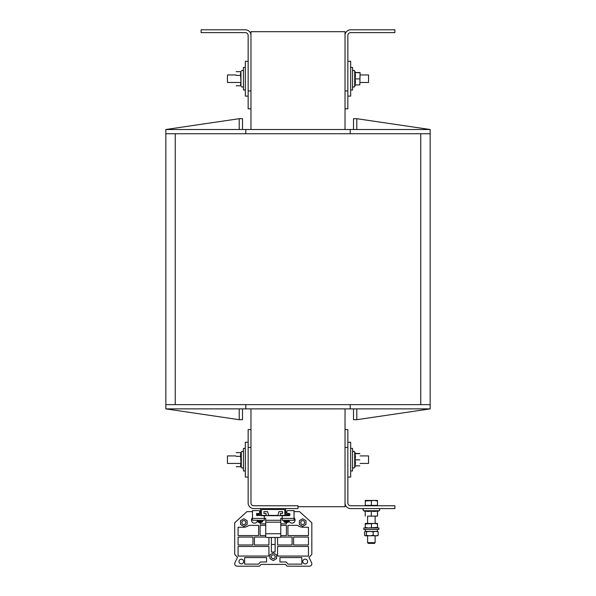 <?xml version="1.0" encoding="UTF-8"?>
<svg xmlns="http://www.w3.org/2000/svg" width="596" height="596" viewBox="0 0 596 596"><rect width="100%" height="100%" fill="white"/><g stroke="black" fill="none" stroke-linecap="round" stroke-linejoin="round"><path stroke-width="0.89" d="M250.968 429.574L250.968 447.447L248.145 447.447L248.145 429.574L250.968 429.574L250.968 408.878M250.968 129.511L250.968 108.815L248.145 108.815L248.145 90.942L250.968 90.942L250.968 108.815M248.145 90.942L248.145 35.447A2.824 2.824 0 0 0 245.321 32.624L201.113 32.624L201.113 29.8L245.321 29.8A5.647 5.647 0 0 1 250.968 35.447L250.968 31.685L345.032 31.685L345.032 90.942L347.855 90.942L347.855 35.447A2.824 2.824 0 0 1 350.679 32.624L394.887 32.624L394.887 29.8L350.679 29.8A5.647 5.647 0 0 0 345.032 35.447M345.032 408.878L345.032 429.574L347.855 429.574L347.855 502.942A2.824 2.824 0 0 0 350.679 505.766L394.887 505.766L394.887 508.589L350.679 508.589A5.647 5.647 0 0 1 345.032 502.942L345.032 506.704L298 506.704M347.855 90.942L347.855 108.815L345.032 108.815L345.032 129.511M356.788 419.696L353.495 419.696L353.495 408.878L356.788 408.878L356.788 419.696L430.163 408.878L356.788 408.878M353.495 408.878L239.212 408.878L239.212 419.696L165.837 408.878L165.837 129.511L239.212 118.693L239.212 129.511L245.798 129.511L245.798 133.742L350.202 133.742L350.202 129.511L245.798 129.511M350.202 408.878L350.202 404.647L245.798 404.647L245.798 408.878M165.837 133.742L175.246 133.742L175.246 404.647L430.163 404.647L430.163 408.878M242.505 408.878L242.505 419.696L239.212 419.696M239.212 408.878L165.837 408.878M350.202 129.511L356.788 129.511L356.788 118.693L430.163 129.511L430.163 133.742L175.246 133.742M353.495 129.511L353.495 118.693L356.788 118.693M356.788 129.511L430.163 129.511M242.505 129.511L242.505 118.693L239.212 118.693M165.837 129.511L239.212 129.511M430.163 404.647L430.163 133.742M175.246 404.647L165.837 404.647M345.032 108.815L345.032 90.942M347.855 447.447L345.032 447.447L345.032 429.574M345.032 502.942L345.032 447.447M250.968 447.447L250.968 502.942A2.824 2.824 0 0 0 253.792 505.766L298 505.766L298 508.589L253.792 508.589A5.647 5.647 0 0 1 248.145 502.942L248.145 447.447M250.968 35.447L250.968 90.942M293.105 510.608L287.793 510.608L293.105 510.608A0.939 0.939 0 0 1 294.051 511.547L294.051 520.286L282.199 520.286L282.199 516.628A0.939 0.939 0 0 1 283.137 515.689L288.971 515.689A0.939 0.939 0 0 0 289.909 514.75L289.909 514.37A0.939 0.939 0 0 0 288.971 513.432L287.793 513.432A0.939 0.939 0 0 1 286.855 512.493L286.855 511.547A0.939 0.939 0 0 1 287.793 510.608L294.051 510.608L294.051 511.644L299.602 511.644L311.827 522.774L311.827 554.287L309.004 557.439L311.574 562.676A2.444 2.444 0 0 1 309.384 566.2L287.086 566.2L285.491 564.412L261.033 564.412L259.431 566.2L237.141 566.2A2.444 2.444 0 0 1 234.943 562.676L237.513 557.439L234.943 562.676L237.513 557.439L234.943 562.676L237.513 557.439L234.697 554.287L234.697 522.774L246.923 511.644L252.473 511.644M280.411 513.432L280.411 515.406L285.022 515.406L280.411 515.406L280.411 513.432L280.411 515.406L285.022 515.406L280.411 515.406L280.411 513.432L280.411 515.406L285.022 515.406L280.411 515.406L280.411 513.432L280.411 515.406L285.022 515.406L280.411 515.406L280.411 513.432L282.571 513.432L282.571 511.644L278.906 511.644L277.967 515.406L268.558 515.406L267.619 511.644L263.946 511.644L263.946 513.432L266.114 513.432L266.114 515.406L261.502 515.406L266.114 515.406L266.114 513.432L266.114 515.406L261.502 515.406L266.114 515.406L266.114 513.432L266.114 515.406L261.502 515.406L266.114 515.406L266.114 513.432L266.114 515.406L261.502 515.406L266.114 515.406L266.114 513.432M287.838 515.406L289.641 515.406L287.838 515.406L289.641 515.406L287.838 515.406L289.641 515.406L287.838 515.406L289.641 515.406L287.838 515.406L288.971 515.689A0.939 0.939 0 0 0 289.909 514.75M289.82 515.16L289.82 513.961L289.82 515.16A0.939 0.939 0 0 1 289.641 515.406A0.939 0.939 0 0 0 289.82 515.16M258.679 515.406L263.387 515.689A0.939 0.939 0 0 1 264.326 516.628L264.326 518.408L252.473 518.408L252.473 520.286L264.326 520.286L264.326 518.408M256.705 514.467L256.705 513.961L256.705 514.467M309.004 557.439L311.574 562.676M277.967 515.406L268.558 515.406M238.996 561.521A2.332 2.332 0 0 0 242.49 563.548A2.332 2.332 0 0 0 242.49 559.502A2.332 2.332 0 0 0 238.996 561.521M302.798 561.521A2.399 2.399 0 0 1 306.396 559.45A2.399 2.399 0 0 1 306.396 563.6A2.399 2.399 0 0 1 302.798 561.521M280.783 535.566L286.43 535.566L286.43 525.374L280.783 525.374M280.783 523.869L286.43 523.869L286.43 522.349M293.582 537.07L293.582 544.967L308.437 544.967L308.437 537.07L293.582 537.07M277.587 537.473L277.587 544.967L292.077 544.967L292.077 537.07L280.642 537.07M301.859 557.573L279.941 557.573L279.941 561.991L286.102 561.991L288.017 564.129L301.859 564.129L301.859 557.573M287.935 525.374L287.935 535.566L308.437 535.566L308.437 527.259L303.17 527.259A9.126 9.126 0 0 1 297.62 525.374L287.935 525.374M277.587 546.472L277.587 556.068L308.437 556.068L308.437 546.472L277.587 546.472M289.053 520.561A3.017 3.017 0 0 0 292.264 523.132A3.017 3.017 0 0 0 294.051 517.864M299.386 524.473L302.679 526.372L305.971 524.473L305.971 520.666L302.679 518.766L299.386 520.666L299.386 524.473M300.704 522.573A1.974 1.974 0 0 1 302.679 520.591A1.974 1.974 0 0 1 304.653 522.573A1.974 1.974 0 0 1 302.679 524.547A1.974 1.974 0 0 1 300.704 522.573M271.381 537.473L271.381 552.008L275.143 552.008L275.143 537.473M276.551 558.646L276.551 554.846L273.259 552.946L269.966 554.846L269.966 558.646L273.259 560.545L276.551 558.646M265.734 525.374L260.094 525.374L260.094 535.566L265.734 535.566M265.734 523.869L260.094 523.869L260.094 522.342M252.942 537.07L252.942 544.967L238.08 544.967L238.08 537.07L252.942 537.07M268.938 537.473L268.938 544.967L254.447 544.967L254.447 537.07L265.883 537.07M244.665 557.573L266.583 557.573L266.583 561.991L260.422 561.991L258.508 564.129L244.665 564.129L244.665 557.573M258.59 525.374L258.59 535.566L238.08 535.566L238.08 527.259L243.347 527.259A9.126 9.126 0 0 0 248.897 525.374L258.59 525.374M268.938 546.472L268.938 556.068L238.08 556.068L238.08 546.472L268.938 546.472M275.143 544.476L271.381 544.476M257.465 520.561A3.017 3.017 0 0 1 254.261 523.132A3.017 3.017 0 0 1 252.473 517.864M247.131 524.473L243.846 526.372L240.553 524.473L240.553 520.666L243.846 518.766L247.131 520.666L247.131 524.473M245.82 522.573A1.974 1.974 0 0 0 242.855 520.859A1.974 1.974 0 0 0 242.855 524.279A1.974 1.974 0 0 0 245.82 522.573M273.259 554.816A1.93 1.93 0 0 0 271.59 557.707A1.93 1.93 0 0 0 274.935 557.707A1.93 1.93 0 0 0 273.259 554.816M238.705 566.2L237.141 566.2L238.705 566.2M309.384 566.2L307.819 566.2M285.491 564.412L276.462 564.412M270.062 564.412L261.033 564.412M259.483 513.052L260.377 513.052M261.316 513.052L261.502 515.689L285.022 515.689L285.022 514.631M258.679 514.467L258.679 513.432L256.615 513.432L256.615 514.467L259.431 514.467A0.939 0.939 0 0 0 260.377 513.521L260.377 510.094A1.505 1.505 0 0 1 261.882 508.589M260.377 512.761L259.625 512.761M260.519 522.521A4.701 4.679 -155 0 0 261.45 522.342A4.701 4.679 -155 0 1 260.519 522.521L259.662 522.521A4.701 4.679 155 0 1 258.724 522.342A4.701 4.679 155 0 0 259.662 522.521L259.856 522.521M257.494 521.254L258.016 522.066L262.166 522.066L262.694 521.254L257.494 521.254L257.457 520.286M285.775 513.059L287.048 513.059M286.899 512.776L285.775 512.776M286.862 522.528A4.701 4.679 -155 0 0 287.786 522.349A4.701 4.679 -155 0 1 286.862 522.528L285.998 522.528A4.701 4.679 155 0 1 285.059 522.349A4.701 4.679 155 0 0 285.998 522.528L286.192 522.528M283.83 521.262L284.352 522.074L288.509 522.074L289.03 521.262L283.83 521.262L283.793 520.301L289.067 520.301L289.03 521.262M258.731 510.608L252.473 510.608L258.731 510.608A0.939 0.939 0 0 1 259.67 511.547L259.67 512.493A0.939 0.939 0 0 1 258.731 513.432L257.554 513.432A0.939 0.939 0 0 0 256.615 514.37M252.473 510.608L252.473 518.408M256.883 515.406A0.939 0.939 0 0 0 257.554 515.689A0.939 0.939 0 0 1 256.883 515.406M280.783 533.733L280.783 536.601A0.939 0.872 0 0 1 279.844 537.473L266.68 537.473A0.939 0.872 0 0 1 265.734 536.601L265.734 533.733L280.783 533.733L280.783 518.311L282.199 518.311M264.326 518.311L265.734 518.311L265.734 520.286L280.783 520.286M286.855 511.547L286.855 512.493M289.909 514.37A0.939 0.939 0 0 0 288.971 513.432A0.939 0.939 0 0 1 289.82 513.961M259.67 512.493L259.67 511.547M265.734 520.286L265.734 533.733M265.734 522.17L280.783 522.17M286.892 512.761L285.775 512.761M257.554 513.432A0.939 0.939 0 0 0 256.705 513.961A0.939 0.939 0 0 1 257.554 513.432M284.27 508.589A1.505 1.505 0 0 1 285.775 510.094L285.775 513.521A0.939 0.939 0 0 0 286.713 514.467L289.537 514.467L289.537 515.406L286.333 515.406A1.505 1.505 0 0 1 284.828 513.901L284.828 510.467A0.939 0.939 0 0 0 283.89 509.528L262.255 509.528A0.939 0.939 0 0 0 261.316 510.467L261.316 513.901A1.505 1.505 0 0 1 259.811 515.406L256.615 515.406L256.615 514.467M235.919 463.435L227.448 463.435L227.448 455.91L235.919 455.91M360.081 455.91L368.551 455.91L368.551 463.435L360.081 463.435M347.855 442.269L350.679 442.269L350.679 477.076L347.855 477.076M350.679 470.959L352.556 470.959L352.556 448.386L350.679 448.386M359.828 465.871L355.037 465.871L355.477 462.861L355.037 459.851L359.828 459.851M355.037 459.851L355.477 456.752L355.037 453.653L359.828 453.653M355.037 453.653L355.477 453.563L354.709 451.902L355.44 453.474L359.828 453.474M355.477 453.563L355.037 453.474M236.172 452.617L240.963 452.617L240.523 454.487L240.963 463.412L236.172 463.412M240.963 456.357L236.172 456.357M240.963 463.412L240.523 465.066L240.963 466.728L236.172 466.728M241.291 467.443C242.259 468.404 242.974 468.247 243.444 466.966C242.974 468.247 242.259 468.404 241.291 467.443L240.896 466.601L241.291 467.443L241.291 451.902C242.259 450.941 242.974 451.098 243.444 452.379C242.974 451.098 242.259 450.941 241.291 451.902L240.963 452.617M245.321 448.386L243.444 448.386L243.444 470.959L245.321 470.959M248.145 477.076L245.321 477.076L245.321 442.269L248.145 442.269M235.919 82.479L227.448 82.479L227.448 74.947L235.919 74.947M360.081 74.947L368.551 74.947L368.551 82.479L360.081 82.479M360.081 72.6L359.828 84.915L360.081 72.6M359.828 84.915L355.037 84.915L355.477 81.905L355.037 78.895L359.828 78.895M355.037 78.895L355.477 75.789L355.037 72.69L359.828 72.69M355.44 72.511L359.828 72.511M355.037 72.69L355.477 72.6L355.037 72.511M350.679 90.003L352.556 90.003L352.556 67.422L350.679 67.422M347.855 61.313L350.679 61.313L350.679 96.112L347.855 96.112M236.172 71.654L240.963 71.654L240.523 73.524L240.963 82.449L236.172 82.449M240.963 75.394L236.172 75.394M240.963 82.449L240.523 84.111L240.963 85.772L236.172 85.772M240.963 71.654L240.963 85.772M245.321 67.422L243.444 67.422L243.444 90.003L245.321 90.003M248.145 96.112L245.321 96.112L245.321 61.313L248.145 61.313M375.13 542.665L367.605 542.665L368.328 543.388L374.415 543.388L375.13 542.665L375.13 535.864M377.484 500.998L374.43 500.446L377.484 500.446L377.484 505.386L365.259 505.386L365.259 500.446L374.43 500.446L365.259 500.998M371.368 505.386L371.368 500.998M368.358 523.444L377.484 523.444L377.514 523.996L374.474 523.444L365.288 523.996L365.259 523.444L368.358 523.444M377.484 523.444L377.484 527.959M365.229 523.996L365.259 527.967L365.288 527.415L368.358 527.967L377.514 527.415L377.484 527.967M365.229 527.415L365.259 527.959M371.435 523.996L371.435 527.415M365.288 523.996L365.288 527.415M377.685 535.744L365.05 535.744M365.05 531.468L377.685 531.468M365.452 535.864L364.566 535.32L365.452 535.864L366.339 535.32L369.743 535.864L373.148 535.32L375.659 535.864L378.177 535.32L377.29 535.864M377.29 531.349L378.177 531.893L375.659 531.349L373.148 531.893L369.743 531.349L366.339 531.893L365.452 531.349L364.566 531.893L365.452 531.349M364.566 535.32L364.566 531.893M366.339 535.32L366.339 531.893M373.148 535.32L373.148 531.893M378.177 535.32L378.177 531.893M378.497 527.967L363.843 527.967L363.843 529.471L378.892 529.471L378.892 527.967L378.497 527.967M368.276 516.114L374.385 516.114L368.276 516.114M377.484 516.114L374.385 516.114L377.484 516.114M365.259 516.114L365.229 511.07L368.276 511.51L371.315 511.07L374.385 511.51L377.454 511.07L377.484 511.51L377.514 511.07M377.514 511.495L377.514 515.86M377.454 511.07L377.454 515.86M371.315 511.07L371.315 515.86M420.754 404.647L420.754 133.742M258.016 522.066A4.701 4.701 0 0 0 258.709 522.342L258.806 522.297M261.376 522.297L261.45 522.342A4.701 4.701 0 0 0 262.166 522.066M284.352 522.074A4.701 4.701 0 0 0 285.044 522.349L285.141 522.305M288.509 522.074A4.701 4.701 0 0 1 287.816 522.349L287.719 522.305M282.199 518.408L294.051 518.408M354.709 451.902C353.741 450.941 353.026 451.098 352.556 452.379C353.026 451.098 353.741 450.941 354.709 451.902L354.709 467.443C353.741 468.404 353.026 468.247 352.556 466.966C353.026 468.247 353.741 468.404 354.709 467.443L355.44 465.871L354.709 467.443M355.477 72.6L354.709 70.946L354.709 86.48C353.741 87.448 353.026 87.284 352.556 86.003C353.026 87.284 353.741 87.448 354.709 86.48L355.44 84.915M377.484 511.51L379.138 510.735L363.605 510.735C362.636 509.774 362.8 509.051 364.082 508.589M259.908 522.342L260.281 522.342M262.694 521.254L262.724 520.286M287.838 514.467L287.838 513.432M286.244 522.349L286.616 522.349M354.709 70.946C353.741 69.978 353.026 70.142 352.556 71.423C353.026 70.142 353.741 69.978 354.709 70.946M241.291 70.946C242.259 69.978 242.974 70.142 243.444 71.423C242.974 70.142 242.259 69.978 241.291 70.946M241.291 86.48C242.259 87.448 242.974 87.284 243.444 86.003C242.974 87.284 242.259 87.448 241.291 86.48M367.605 516.114L367.605 523.444M367.605 535.864L367.605 542.665M375.13 516.114L375.13 523.444M365.87 505.386L365.87 505.766M376.873 505.386L376.873 505.766M365.4 529.471L365.4 531.349M377.342 529.471L377.342 531.349M379.138 510.735C380.099 509.774 379.943 509.051 378.661 508.589M365.229 511.495L363.605 510.735"/></g></svg>
